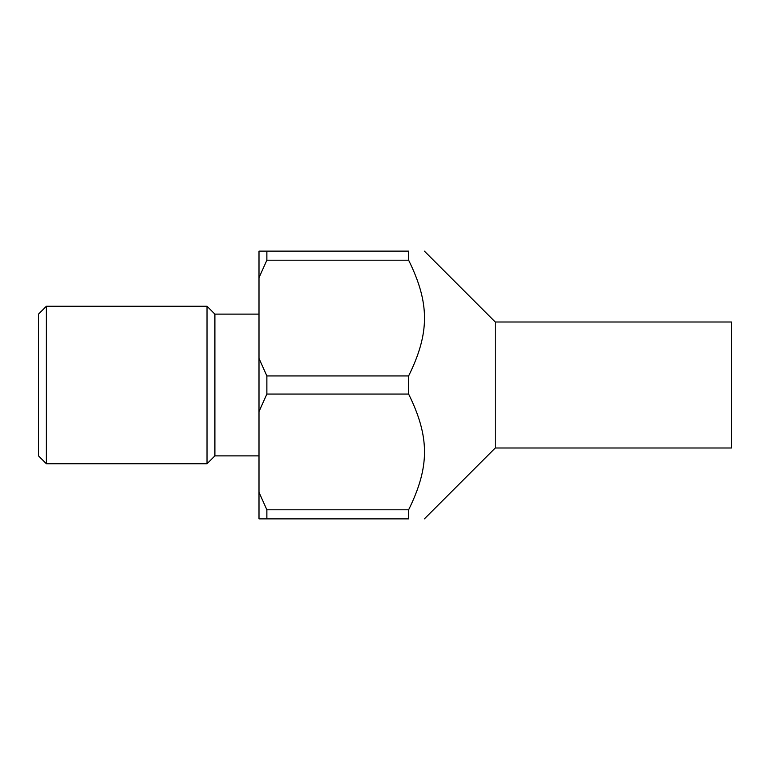 <?xml version="1.0" encoding="UTF-8"?>
<svg xmlns="http://www.w3.org/2000/svg" width="770" height="770" viewBox="0 0 770 770"><rect width="100%" height="100%" fill="white"/><g stroke="black" fill="none" stroke-linecap="round" stroke-linejoin="round"><path stroke-width="1.16" d="M495.254 447.996L495.254 322.004L731.5 322.004L731.5 447.996L495.254 447.996L424.376 518.874M46.373 385L46.373 463.752L38.5 455.878L38.5 314.122L46.373 306.248L46.373 385M258.999 314.122L214.897 314.122L207.024 306.248L207.024 463.752L46.373 463.752M214.897 314.122L214.897 455.878L207.024 463.752M266.872 251.126L408.629 251.126L408.629 260.193L266.872 260.193L266.872 251.126L258.999 251.126L258.999 358.406L266.872 375.933L408.629 375.933L408.629 394.067L266.872 394.067L258.999 411.594L258.999 518.874L408.629 518.874C429.795 518.874 429.795 518.874 408.629 518.874C429.795 518.874 429.795 518.874 408.629 518.874L408.629 509.807C429.795 466.861 429.795 437.014 408.629 394.067M266.872 375.933L266.872 394.067M258.999 358.406L258.999 411.594M266.872 260.193L258.999 277.72M408.629 251.126C429.795 251.126 429.795 251.126 408.629 251.126C429.795 251.126 429.795 251.126 408.629 251.126M408.629 375.933C429.795 332.986 429.795 303.139 408.629 260.193M258.999 492.28L266.872 509.807L408.629 509.807M266.872 509.807L266.872 518.874M258.999 455.878L214.897 455.878M495.254 322.004L424.376 251.126M207.024 306.248L46.373 306.248"/></g></svg>
